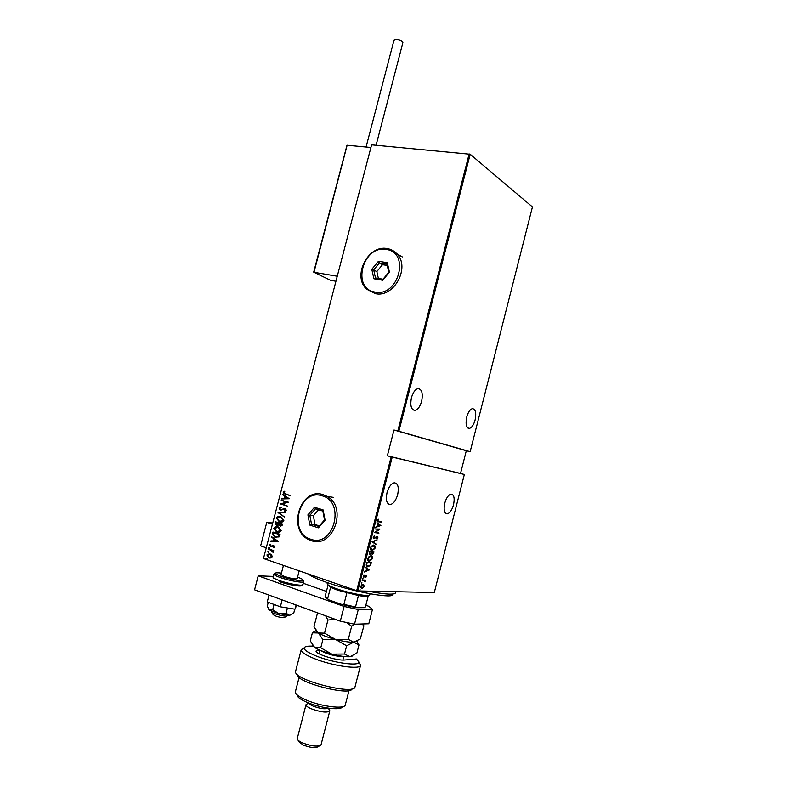<?xml version="1.0" encoding="UTF-8"?>
<svg xmlns="http://www.w3.org/2000/svg" width="787" height="787" viewBox="0 0 787 787"><rect width="100%" height="100%" fill="white"/><g stroke="black" fill="none" stroke-linecap="round" stroke-linejoin="round"><path stroke-width="1.18" d="M387.007 492.711C385.571 500.178 386.692 504.123 390.372 504.565C393.52 503.729 395.95 500.424 397.661 494.649C399.098 487.202 397.966 483.257 394.257 482.815C391.139 483.641 388.729 486.937 387.007 492.711M444.773 503.188C443.455 509.858 444.281 513.419 447.242 513.852C449.879 513.124 451.974 510.104 453.528 504.782C454.847 498.122 454.02 494.57 451.03 494.128C448.413 494.846 446.327 497.866 444.773 503.188M411.453 397.72C409.978 405.728 411.207 409.948 415.113 410.391C417.946 409.574 420.12 406.535 421.645 401.281C423.121 393.293 421.891 389.073 417.946 388.621C415.142 389.437 412.978 392.467 411.453 397.72M466.73 417.051C465.383 424.163 466.268 427.941 469.406 428.394C471.816 427.685 473.715 424.882 475.122 419.983C476.479 412.9 475.584 409.122 472.416 408.66C470.036 409.358 468.137 412.162 466.73 417.051M360.062 589.571L359.826 590.506L360.062 589.571M361.872 582.557L361.627 583.492L361.872 582.557M362.984 578.238L362.738 579.173L362.984 578.238M369.497 569.827L364.243 572.031L366.053 570.85L366.644 568.588L365.473 567.25L369.467 569.945M370.766 555.75C372.005 555.701 372.576 556.675 372.487 558.681L369.349 561.338C368.109 561.406 367.529 560.423 367.637 558.377L370.766 555.75M373.51 545.066C374.75 545.027 375.32 546.021 375.222 548.037L372.103 550.644C370.864 550.693 370.293 549.7 370.402 547.654L373.51 545.066M373.107 537.147L374.523 535.632L373.569 537.206L374.081 538.338L376.953 536.281L377.888 537.669L376.766 538.967L377.435 537.56L376.924 536.744L373.953 538.8L373.107 537.147M380.898 525.519L375.733 527.388L377.524 526.316L378.104 524.053L376.963 522.617L380.869 525.637M378.842 521.427L381.843 521.82L378.685 521.879L377.416 520.414L378.272 519.184L377.868 520.512L378.842 521.427M375.32 529.021L379.973 529.1L375.478 532.268L378.931 533.143L374.386 532.622L378.891 529.444L375.32 529.021M372.054 541.712L377.209 539.852L372.92 541.859L375.989 544.594L372.054 541.712M369.536 551.5L374.11 551.884L372.507 554.451L371.484 553.773L370.028 554.746L369.162 552.936L369.536 551.5M366.339 563.905L366.772 562.233L371.375 562.528L370.49 565.312L367.883 566.797C366.614 566.945 366.103 565.981 366.339 563.905M366.644 576.261L365.896 577.294L365.866 575.651L363.85 577.215L363.171 575.986L363.928 574.854L363.948 576.743L365.896 575.189L366.25 576.133M362.197 579.98L365.601 580.108L365.03 582.075L364.371 580.629L362.197 579.98M363.85 584.948L364.017 586.502L361.902 588.538L360.485 586.404L362.591 584.357L363.85 584.948L363.653 585.843M357.76 590.929L434.306 592.513L464.35 474.482L392.221 457.07L357.76 590.929L356.688 590.693L391.169 456.804L392.221 457.07M371.602 144.847L263.458 558.514L371.602 144.847L470.193 154.252L532.445 206.942L470.154 451.689L397.819 430.961L469.17 153.908M470.193 154.252L398.871 431.246M464.35 474.482L460.533 473.469L466.317 450.744L470.154 451.689M460.533 473.469L387.352 455.791L393.992 430.017L397.819 430.961M263.458 558.514L356.688 590.693M387.352 455.791L391.169 456.804M271.722 555.032L272.184 556.793L270.954 557.983L268.642 557.747L266.891 554.983L270.039 553.881L271.722 555.032M268.574 548.903L273.699 550.634L272.823 550.821L273.404 552.12L268.574 548.903M274.752 546.985L273.758 547.752L273.571 545.991L270.659 546.709L269.469 545.086L270.453 544.22L270.61 546.198L273.66 545.539L274.752 546.985M272.568 533.625L272.981 532.042L280.015 534.343L279.06 536.931L274.515 537.068L272.568 533.625L273.256 532.13M275.647 521.84L282.69 524.103L282.435 525.077L280.27 526.1L278.923 525.037L276.434 525.303L275.283 523.207L275.647 521.84M278.077 512.534L285.711 512.534L279.415 513.016L284.52 517.089L278.047 512.642L285.701 512.573M281.225 500.473L288.406 502.195L281.943 503.916L287.393 506.09L280.329 503.906L286.773 502.175L281.618 500.119M285.524 493.774L290.118 495.643L283.92 493.665L283.182 492.259L284.314 491.265L284.786 491.698L283.891 492.505L285.524 493.774M289.301 498.751L281.638 498.928L284.205 498.427L284.766 496.272L282.818 494.393L289.301 498.751M279.031 508.156L280.969 507.094L281.215 507.635L279.749 508.392L280.674 509.76L283.959 508.687L285.553 508.923L286.438 510.488L284.894 511.432L284.569 510.881L285.73 510.202L285.022 509.189L280.093 510.006L279.031 508.156L280.998 507.153M280.782 516.626L283.841 520.453C282.72 522.214 281.244 522.716 279.424 521.968L276.414 518.131C277.526 516.41 278.982 515.908 280.782 516.626M278.116 526.847L281.166 530.694C280.044 532.445 278.578 532.947 276.758 532.189L273.758 528.333C274.86 526.611 276.316 526.109 278.116 526.847M278.185 541.358L270.541 541.358L273.109 540.905L273.669 538.741L271.731 536.803L278.185 541.358M269.498 547.408L269.971 548.047L269.272 548.293L268.8 547.654L269.498 547.408M268.426 551.51L268.898 552.159L268.2 552.405L267.728 551.756L268.426 551.51M266.685 558.18L267.157 558.829L266.449 559.065L265.986 558.426L266.685 558.18M362.04 584.495L363.496 584.82M290.128 495.603L284.205 493.705L283.182 492.259M283.468 492.298L284.441 491.373M282.041 498.486L284.205 498.427M284.491 498.466L284.766 496.272M285.051 496.312L282.69 494.875M284.983 498.417L288.209 498.437L285.425 496.715L284.983 498.417L287.924 498.397L285.425 496.715M287.403 506.041L280.329 503.906M280.644 503.837L286.773 502.175M287.058 502.214L281.52 500.512M281.707 509.828L283.959 508.687M284.245 508.727L284.864 508.677M285.13 511.393L284.569 510.881M284.855 510.92L285.73 510.202M286.015 510.242L285.022 509.189M281.097 510.301L280.556 510.192M280.841 510.232L279.316 508.195M284.55 516.951L278.047 512.642M280.664 522.224L279.424 521.968M279.71 521.997L276.414 518.131M276.709 518.171L279.936 516.429M280.506 521.722L283.389 520.276L281.687 517.413L280.024 516.921M279.542 521.525L283.104 520.246L280.664 517.079L277.142 518.348L279.542 521.525M280.929 526.218L280.27 526.1M280.556 526.129L278.923 525.037M277.536 525.608L276.857 525.47M277.142 525.509L275.283 523.207M275.578 523.247L275.922 521.929M277.437 525.106L278.746 524.595L279.149 523.385L276.247 522.519L276.975 525.027L278.46 524.555L278.864 523.355L276.247 522.519M280.831 525.726L282.13 524.349L279.582 523.581L280.369 525.647L281.844 524.309L279.582 523.581M278.096 532.455L276.758 532.189M277.044 532.219L273.758 528.333M274.043 528.362L277.172 526.621M277.919 531.953L280.723 530.507L278.942 527.585L277.28 527.123M276.876 531.746L280.438 530.477L277.998 527.29L274.476 528.539L276.876 531.746M276.768 537.678L275.302 537.383M275.588 537.403L272.853 533.655M276.571 537.167L278.755 536.478L279.464 534.58L273.581 532.72L273.217 534.855L275.42 536.941L278.46 536.449L279.178 534.55L273.581 532.72M270.964 540.895L273.109 540.905M273.394 540.935L273.669 538.741M273.955 538.77L271.604 537.285M273.886 540.915L277.103 540.984L274.329 539.213L273.886 540.915L276.808 540.964L274.329 539.213M273.974 547.673L273.394 547.29M273.689 547.309L274.122 546.758M274.407 546.778L273.571 545.991M271.279 546.808L270.659 546.709M270.944 546.729L269.469 545.086M269.764 545.106L270.531 544.309M272.243 545.903L272.823 545.45M269.557 548.313L268.8 547.654M273.601 551.008L272.823 550.821M273.256 552.385L272.636 552.061M273.089 551.844L271.909 550.615M272.204 550.634L268.456 549.346M268.485 552.425L267.728 551.756M270.118 558.091L268.997 557.885M269.292 557.904L266.891 554.983M267.177 555.002L269.282 553.704M269.971 557.589L271.849 556.596L270.492 554.451L269.38 554.196M269.105 557.442L271.554 556.576L269.921 554.323L267.511 555.199L269.105 557.442M266.744 559.085L265.986 558.426M381.38 521.761L381.725 522.283M381.282 522.155L377.829 521.683M378.026 520.168L378.547 519.518M377.426 520.374L378.104 521.24M380.426 525.5L375.822 527.074M376.924 522.784L380.455 525.382M378.508 524.358L377.603 526.001L380.013 525.47L378.508 524.358L378.045 526.139M379.501 529.061L375.478 532.268M378.586 532.632L378.931 533.143M378.488 533.006L374.415 532.543M375.34 528.933L378.891 529.444M374.189 535.977L373.195 536.862M373.127 537.068L373.864 538.269M377.101 536.272L377.465 537.462M377.376 537.757L376.639 538.623M376.619 536.606L375.989 536.852M375.202 537.669L373.55 538.662M376.639 540.216L372.92 541.859M372.477 541.712L376.117 544.083M373.727 545.106L375.222 548.037M374.405 548.854L372.103 550.644M373.53 545.548L370.431 547.536L371.641 550.024M372.949 545.391L370.923 546.473M370.874 547.673L372.556 550.182L374.75 548.018L373.392 545.529M373.648 551.844L372.064 552.179L372.546 553.989L373.53 552.307L371.621 552.041L372.153 553.9M373.018 553.714L372.3 554.451M370.736 554.078L370.028 554.746M369.26 552.553L370.284 554.284L371.592 552.149L369.437 551.864L369.9 554.205M369.437 551.864L369.703 552.69M371.592 552.149L369.88 552.002M371.021 555.789L372.487 558.681M371.602 559.606L369.349 561.338M367.667 558.268L368.857 560.708M370.805 556.242L368.237 557.088M369.467 560.865L372.005 558.672L370.647 556.222L368.119 558.396L369.467 560.865M370.903 562.498L367.126 562.725L366.683 564.918L368.001 566.335L370.126 565.007L370.785 562.961L366.683 562.577L366.24 564.771L367.352 566.158M370.579 563.767L370.49 565.312M370.047 565.164L367.883 566.797M369.024 569.798L364.342 571.667M365.443 567.368L369.054 569.69M367.057 568.853L366.152 570.496L368.601 569.837L367.057 568.853L366.594 570.644M363.978 576.891L363.417 577.058M363.122 576.212L363.751 576.674M366.004 575.189L366.24 575.927M364.538 580.403L364.863 581.121M362.118 580.314L364.371 580.629M362.62 587.869L361.705 588.548M360.397 586.905L361.302 587.928M362.62 584.8L361.341 584.957M361.823 588.086L363.594 586.492L362.659 584.82L360.908 586.413L361.823 588.086M466.317 450.744L393.992 430.017M392.683 594.254C394.907 599.084 356.6 592.621 329.084 583.216C318.086 579.488 311.16 576.418 308.297 573.998M367.745 591.135C385.374 594.51 394.68 595.031 395.674 592.709L395.93 591.716M358.449 595.562L355.517 606.964L356.186 607.692L364.401 607.643L365.424 606.925L368.306 595.69C367.785 596.585 364.499 596.546 358.449 595.562L337.377 590.112L330.579 587.328L328.031 585.184L325.129 596.408L328.838 599.871L325.651 597.333M327.166 583.61L327.146 583.698C327.235 584.839 330.54 586.571 337.043 588.892C350.323 593.614 370.284 597.136 369.821 594.726L370.057 593.792M330.579 587.328L327.648 598.651M356.186 607.692L342.296 604.652L328.838 599.871M342.296 604.652L343.889 604.426L355.517 606.964M346.841 592.985L343.889 604.426M272.538 523.001L266.773 522.361L272.243 524.132M266.075 547.722L260.625 545.883L266.773 522.361M286.921 616.014L284.058 617.677C279.07 617.362 275.411 616.319 273.099 614.539L271.682 612.138M271.407 611.588L271.397 611.656C270.836 613.043 283.556 616.683 286.753 616.044L287.629 615.227M313.964 271.663L313.767 272.184L330.717 280.359L335.744 281.225M346.89 146.175L313.974 272.282L337.062 276.198M347.303 145.27L370.716 147.474M394.021 40.147L396.284 39.35C400.239 39.881 402.442 40.983 402.885 42.655L376.078 145.261M283.438 565.42L281.038 574.648L284.441 576.477C291.21 578.573 295.44 579.311 297.132 578.681M291.446 614.696L289.38 615.296L293.748 613.103L294.771 609.168M286.084 613.201L278.834 613.614L289.38 615.296L286.084 613.201L287.442 607.977M272.695 609.709L269.41 610.082L278.834 613.614L272.695 609.709L274.063 604.485M268.416 609L269.41 610.082L267.265 606.187L268.269 602.34M296.679 605.213L294.977 609.207L280.349 606.807L267.255 601.966L269.046 595.11M280.349 606.807L282.149 599.901M294.977 609.207L296.069 604.996M340.299 621.169L344.096 606.452L358.272 609.541L372.467 609.423L368.788 623.766L354.504 624.209L340.299 621.169L254.555 589.817L258.215 575.838L273.217 576.409M372.467 609.423L368.965 606.364L365.847 605.272M303.28 583.285L326.418 591.411M344.096 606.452L258.215 575.838M358.272 609.541L354.504 624.209M313.069 646.176C307.776 645.891 304.835 646.442 304.215 647.829C303.861 649.895 307.924 652.649 316.413 656.073C333.58 662.998 359.856 666.53 358.862 661.956L356.462 658.985L344.627 659.998C337.338 660.913 315.223 653.987 316.069 651.075L319.247 649.895M358.793 662.329L360.603 665.182C360.958 669.934 332.763 666.058 314.436 658.63C305.513 655.02 301.096 652.079 301.175 649.806L303.802 648.075M342.227 706.923C341.046 710.73 320.339 708.113 307.087 702.358C300.831 699.663 297.516 697.292 297.112 695.255M295.42 691.625L295.351 692.285C295.774 694.518 299.444 697.115 306.359 700.096C321.037 706.451 343.968 709.372 345.218 705.182L349.015 690.533M327.933 708.113C325.365 709.412 320.466 708.762 313.226 706.165C310.58 705.024 309.173 704.011 308.986 703.125M329.182 709.599L329.802 710.897C327.235 712.943 321.057 712.245 311.268 708.792C307.687 707.228 305.927 705.88 305.995 704.739L307.353 703.765M319.502 745.86L317.987 746.735C315.331 748.299 310.403 747.729 303.202 745.033L299.04 741.836L297.988 740.085M297.299 738.373L297.27 738.885C297.584 740.105 299.316 741.433 302.474 742.869C311.504 746.243 317.663 746.961 320.968 745.014L329.773 711.005M295.627 671.193L295.548 671.793C294.2 679.929 353.461 695.255 354.947 687.149L360.544 665.389M351.956 688.9C350.481 696.387 296.148 682.339 297.319 674.774M319.315 653.151L318.41 653.397M362.02 623.983L363.889 625.842L360.269 638.955L353.678 642.202L348.287 639.359L335.587 639.467L324.549 633.151L318.401 632.984L314.397 627.465L314.003 626.531L317.328 613.683L318.617 613.24M324.549 633.151L327.933 620.058L335.046 619.251M325.641 615.808L327.933 620.058M318.164 613.073L317.328 613.683M363.889 625.842L362.945 623.953M348.287 639.359L351.661 626.255L354.612 624.209M346.634 622.527L351.661 626.255M356.452 641.444L353.678 642.202C349.408 642.359 343.378 641.444 335.587 639.467C327.825 637.381 322.099 635.217 318.401 632.984L316.295 630.908M316.128 630.417L312.38 632.817L318.401 632.984L322.896 639.575L335.587 639.467L346.634 645.783L353.678 642.202L358.961 644.996L356.924 641.208M352.674 655.925L349.94 656.722C345.65 656.968 339.61 656.102 331.809 654.115C324.047 652.029 318.322 649.816 314.652 647.494L312.596 645.409M358.961 644.996L356.885 653.072L349.94 656.722L344.519 654.017L331.809 654.115L320.762 647.799L314.652 647.494L310.285 640.893L312.38 632.817M320.762 647.799L322.896 639.575M344.519 654.017L346.634 645.783M310.806 539.262C333.865 547.959 345.847 501.634 322.099 495.82C299.306 487.979 287.619 532.769 310.806 539.262M323.123 494.659L327.028 496.361C348.031 507.3 333.039 549.129 311.19 540.61L308.681 539.567C286.812 529.631 300.604 486.799 323.123 494.659M314.495 507.271L323.093 509.897L325.09 520.207L318.43 527.831L309.852 525.116L307.914 514.865L314.495 507.271L315.479 508.835L309.842 515.337L311.504 524.112L318.853 526.434L324.549 519.912L322.837 511.088L315.479 508.835M318.578 509.779L313.354 515.79L315.026 524.526L311.504 524.112L309.852 525.116M315.026 524.526L319.335 525.883M313.354 515.79L307.914 514.865M318.853 526.434L318.43 527.831M324.549 519.912L325.09 520.207M323.093 509.897L322.837 511.088M375.035 292.056C398.734 297.348 410.48 251.919 386.102 249.44C362.689 244.914 351.218 288.868 375.035 292.056M387.056 248.544C390.883 249.145 394.139 250.876 396.805 253.719C410.686 267.137 393.923 298.106 375.35 293.63L366.673 289.193C352.025 276.414 367.863 244.649 387.056 248.544M378.449 261.264L387.273 262.651L389.437 272.164L382.708 280.251L373.904 278.775L371.798 269.302L378.449 261.264L379.383 262.956L373.687 269.843L375.488 277.959L383.033 279.218L388.788 272.302L386.948 264.157L379.383 262.956L382.521 264.678L376.845 271.525L371.798 269.302M376.845 271.525L378.39 278.441M387.234 265.426L382.521 264.678M375.488 277.959L373.904 278.775M383.033 279.218L382.708 280.251M388.788 272.302L389.437 272.164M387.273 262.651L386.948 264.157M281.441 573.103C273.473 572.208 273.355 573.29 281.077 576.35C288.819 579.222 301.49 581.278 302.336 580.57C303.182 579.999 303.644 580.334 303.723 581.583C304.028 583.344 289.282 580.816 280.103 577.491C275.952 575.995 273.856 574.864 273.827 574.087L273.856 573.998M273.059 577.019L273.04 577.097C273.069 577.884 275.165 579.025 279.306 580.531C288.495 583.875 303.241 586.384 302.936 584.584L303.703 581.652M274.043 578.199C273.62 578.701 273.286 578.337 273.04 577.097L273.827 574.087C276.955 572.916 270.826 572.336 281.067 576.35C295.095 581.386 311.583 582.095 297.525 577.176M301.411 585.154C303.221 587.299 288.78 585.046 279.68 581.711M319.581 652.138L318.627 649.934M342.768 656.338C340.338 656.633 336.61 656.151 331.583 654.882C326.556 653.515 323.034 652.098 321.037 650.642M388.306 503.965L390.372 504.565M445.737 513.419L447.242 513.852M413.057 409.899L415.113 410.391M467.911 428.03L469.406 428.394M327.146 583.698L327.422 582.655M297.122 578.72L299.168 570.841M346.89 145.615L313.728 271.987M394.041 40.098L366.063 147.041M301.529 585.144L302.936 584.584M358.862 661.956L360.613 664.966M308.661 702.998L306.074 704.513M297.27 738.491L305.995 704.739M295.361 691.832L299.099 677.41M295.568 671.419L301.175 649.806M328.336 708.172L329.802 710.651M304.215 647.829L301.224 649.609M316.718 652.177L316.069 651.075M319.148 653.81L320.073 650.249M362.768 623.953L363.801 625.734M318.401 613.162L317.879 613.476M316.118 630.662L312.665 632.709M356.816 641.267L358.872 644.799M342.896 660.037L343.811 656.476M327.028 496.361L333.206 497.354M396.805 253.719L402.314 256.916"/></g></svg>
